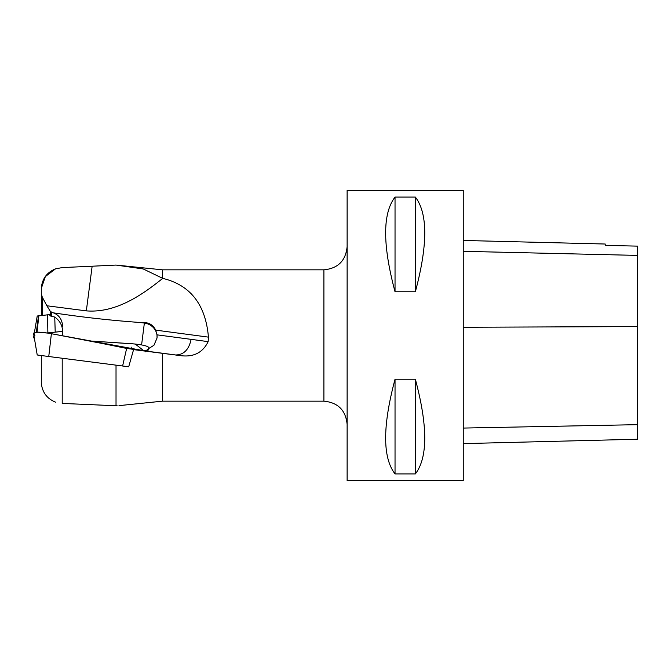 <?xml version="1.0" encoding="UTF-8"?>
<svg xmlns="http://www.w3.org/2000/svg" width="671" height="671" viewBox="0 0 671 671"><rect width="100%" height="100%" fill="white"/><g stroke="black" fill="none" stroke-linecap="round" stroke-linejoin="round"><path stroke-width="1.01" d="M55.5 268.845C46.936 272.367 42.206 278.742 41.317 287.96L41.317 293.63L42.256 297.06L46.861 305.766L86.333 310.874C116.519 313.298 143.191 294.057 162.726 278.373C190.413 285.041 205.645 304.626 208.438 337.127L208.153 341.64C202.86 352.493 193.86 357.182 181.153 355.714L162.483 353.323L162.483 401.166L118.985 405.636M86.333 310.874L92.145 266.219L62.21 267.586L55.508 268.861L45.351 276.569L41.317 288.438M92.145 266.219L116.024 265.062L143.225 268.954L162.726 278.373M162.483 401.166L323.9 401.166L323.9 269.834L162.483 269.834L162.483 278.171M62.613 335.827L62.613 333.193C62.94 326.458 60.315 321.074 54.745 317.048L50.501 316.007L49.26 314.624L41.317 315.555L41.317 293.63M50.501 316.007L50.501 311.604L46.861 305.766M62.613 326.769C62.353 319.773 59.266 315.135 53.336 312.837L50.501 311.604M62.21 358.247L62.21 403.414L117.199 405.812M41.317 355.546L41.317 383.04C42.206 392.258 46.936 398.633 55.5 402.155M142.353 350.43L48.01 333.101L37.442 332.17L33.55 333.37C34.322 331.684 40.268 331.784 51.39 333.688L48.757 356.519L128.706 366.777L133.571 349.625L147.427 351.252L148.014 350.421L147.805 350.874M116.024 365.167L116.024 405.938M162.483 353.323L133.571 349.625M53.336 312.837C82.156 317.198 110.983 320.411 139.811 322.474L144.416 322.592C149.541 322.793 153.298 325.309 155.697 330.132L157.006 334.846L157.039 338.008L153.944 345.271L148.283 348.828M347.125 335.5L347.125 480.662L463.258 480.662L463.258 190.338L347.125 190.338L347.125 335.5M395.034 197.081L415.357 197.081C427.863 213.328 427.863 244.89 415.357 291.776L395.034 291.776C382.52 244.89 382.52 213.328 395.034 197.081L395.034 291.776M395.034 379.224L415.357 379.224C427.863 426.11 427.863 457.672 415.357 473.919L395.034 473.919C382.52 457.672 382.52 426.11 395.034 379.224L395.034 473.919M323.9 401.166C338.008 402.541 345.75 410.283 347.125 424.391M463.258 443.615L637.45 439.237L637.45 246.123L605.225 245.401L605.225 244.026L463.258 240.453M637.45 246.123L605.225 245.401M415.357 379.224L415.357 473.919M415.357 197.081L415.357 291.776M130.996 348.97L131.256 347.15M37.022 332.883L38.792 315.882L37.224 316.016L41.317 315.454M36.351 332.22L38.465 315.924M34.062 336.423L33.55 337.63L34.406 338.461M34.406 332.539L37.224 316.016M46.92 332.992L62.562 331.39M62.613 335.173L60.91 335.5L62.613 335.173M54.745 317.048L55.207 332.028M47.129 332.975L47.876 332.891L47.532 314.833L49.26 314.624M38.792 315.882L47.532 314.833M147.956 350.556L149.063 348.09L147.335 349.843L144.852 350.975M149.063 348.09C148.761 346.169 142.982 344.709 131.742 343.728L89.042 340.91L135.215 344.022L143.51 350.488M33.55 333.37L37.224 354.984L48.757 356.519M34.867 335.466L33.567 333.462L37.224 354.984M95.55 342.168L106.261 344.298M134.913 349.541L126.811 348.45M145.037 350.488L134.913 349.524M105.414 344.097L51.39 333.688M122.608 366.014L126.643 348.434L105.439 344.122M47.079 332.967L62.613 331.357M33.55 337.781L34.07 336.448M51.365 315.982L51.365 311.94M42.256 315.454L42.256 297.06M147.427 351.252L175.592 354.967C183.762 354.875 188.928 349.666 191.118 339.35L157.006 334.846M175.592 354.967L181.153 355.714M208.153 341.64L191.118 339.35M155.697 330.132L208.438 337.127M637.45 424.668L463.258 428.073M637.45 326.584L463.258 327.263M637.45 255.399L463.258 251.315M144.416 322.592L144.366 323.061L139.811 322.474M157.039 338.008A14.519 13.663 6.5 0 0 144.366 323.061L141.589 344.919M145.926 350.396L145.355 351.805M162.483 269.834L118.985 265.364M323.9 269.834C338.008 268.459 345.75 260.717 347.125 246.609M33.558 337.572L33.911 335.5"/></g></svg>
